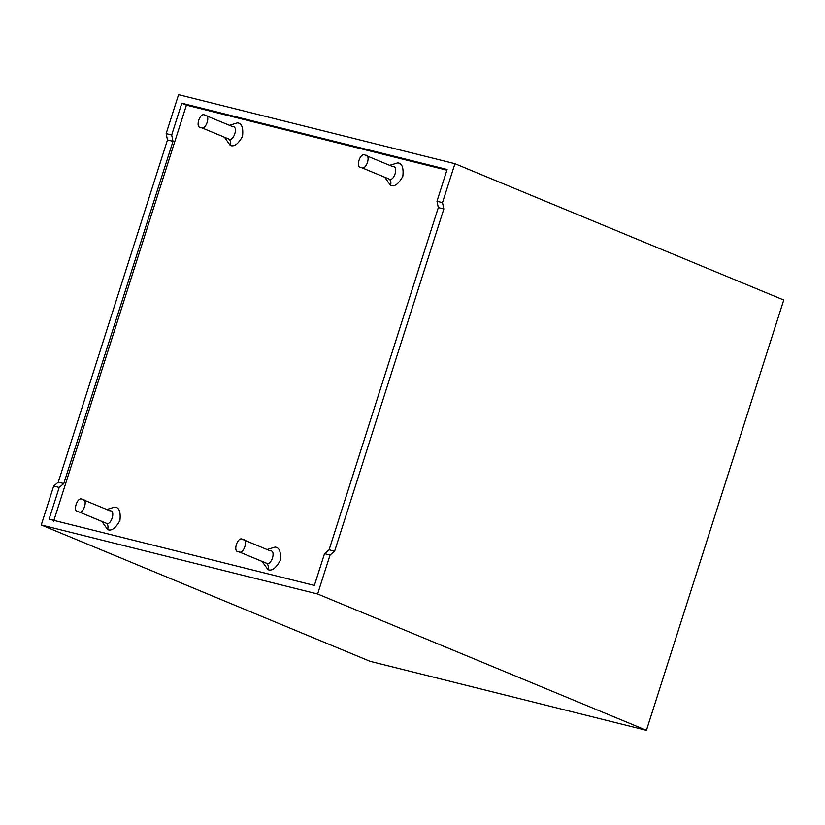 <?xml version="1.0" encoding="UTF-8"?>
<svg xmlns="http://www.w3.org/2000/svg" width="825" height="825" viewBox="0 0 825 825"><rect width="100%" height="100%" fill="white"/><g stroke="black" fill="none" stroke-linecap="round" stroke-linejoin="round"><path stroke-width="1.24" d="M446.892 170.187L186.419 105.146L53.666 521.101L186.419 105.146L446.892 170.187M109.921 510.819C116.242 510.036 110.921 526.701 105.992 523.112C107.879 524.257 108.426 526.422 107.652 529.598L101.867 521.441L107.652 529.598C111.55 531.269 115.644 528.227 119.934 520.503C120.852 511.923 119.151 507.447 114.84 507.055C119.151 507.447 120.852 511.923 119.934 520.503C115.644 528.227 111.55 531.269 107.652 529.598C108.426 526.422 107.879 524.257 105.992 523.112C110.921 526.701 116.242 510.036 109.921 510.819L82.304 499.373C88.626 498.589 83.304 515.254 78.375 511.665L105.992 523.112L78.375 511.665C72.053 512.438 77.375 495.773 82.304 499.373C77.375 495.773 72.053 512.438 78.375 511.665L105.476 522.947M106.827 509.489L114.84 507.055L106.827 509.489M392.824 166.65C399.145 165.866 393.824 182.531 388.895 178.943C390.782 180.087 391.328 182.253 390.555 185.429L384.77 177.272L390.555 185.429C394.453 187.089 398.547 184.057 402.837 176.323C403.755 167.753 402.053 163.267 397.743 162.886C402.053 163.267 403.755 167.753 402.837 176.323C398.547 184.057 394.453 187.089 390.555 185.429C391.328 182.253 390.782 180.087 388.895 178.943C393.824 182.531 399.145 165.866 392.824 166.65L365.197 155.193C371.528 154.419 366.207 171.074 361.278 167.485L388.895 178.943L361.278 167.485C354.956 168.269 360.278 151.604 365.197 155.193C360.278 151.604 354.956 168.269 361.278 167.485L388.379 178.767M389.73 165.32L397.743 162.886L389.73 165.32M200.991 127.462C205.92 131.062 211.231 114.397 204.909 115.17C199.98 111.581 194.669 128.246 200.991 127.462C194.669 128.246 199.98 111.581 204.909 115.17C211.231 114.397 205.92 131.062 200.991 127.462L228.608 138.92C230.484 140.064 231.041 142.23 230.257 145.406L224.483 137.249L230.257 145.406C234.166 147.067 238.26 144.035 242.54 136.3C243.458 127.731 241.766 123.255 237.456 122.863C241.766 123.255 243.458 127.731 242.54 136.3C238.26 144.035 234.166 147.067 230.257 145.406C231.041 142.23 230.484 140.064 228.608 138.92C233.537 142.508 238.858 125.843 232.537 126.627C238.858 125.843 233.537 142.508 228.608 138.92L200.991 127.462L228.092 138.744M229.443 125.297L237.456 122.863L229.443 125.297M270.208 550.842C276.53 550.058 271.219 566.723 266.289 563.135C268.166 564.279 268.713 566.445 267.939 569.621L262.164 561.464L267.939 569.621C271.838 571.292 275.932 568.25 280.222 560.526C281.139 551.946 279.448 547.47 275.137 547.078C279.448 547.47 281.139 551.946 280.222 560.526C275.932 568.25 271.838 571.292 267.939 569.621C268.713 566.445 268.166 564.279 266.289 563.135C271.219 566.723 276.53 550.058 270.208 550.842L242.591 539.385C248.913 538.612 243.592 555.277 238.662 551.688L266.289 563.135L238.662 551.688C232.341 552.461 237.662 535.796 242.591 539.385C237.662 535.796 232.341 552.461 238.662 551.688L265.774 562.97M267.114 549.512L275.137 547.078L267.114 549.512M78.375 511.665C83.304 515.254 88.626 498.589 82.304 499.373M204.909 115.17L233.052 126.792M361.278 167.485C366.207 171.074 371.528 154.419 365.197 155.193M238.662 551.688C243.592 555.277 248.913 538.612 242.591 539.385M436.982 201.238L442.509 202.62L454.936 163.69L178.571 94.679L166.155 133.619L171.682 134.991L181.809 103.238L447.119 169.476L436.982 201.238L447.119 169.476L181.809 103.238L171.682 134.991L173.002 141.343L63.793 483.532L59.204 487.431L49.067 519.193L59.204 487.431L53.677 486.049L58.266 482.151L167.475 139.961L166.155 133.619L178.571 94.679L454.936 163.69L442.509 202.62L443.84 208.972L334.63 551.162L330.041 555.05L317.615 593.99L646.429 730.321L783.75 300.022L454.936 163.69L783.75 300.022L646.429 730.321L317.615 593.99L41.25 524.978L53.677 486.049L41.25 524.978L370.064 661.31L41.25 524.978L317.615 593.99L330.041 555.05L324.514 553.678L329.103 549.78L438.312 207.591L436.982 201.238L438.312 207.591L329.103 549.78L324.514 553.678L314.377 585.43L324.514 553.678L330.041 555.05L334.63 551.162L329.103 549.78L334.63 551.162L443.84 208.972L438.312 207.591L443.84 208.972L442.509 202.62L436.982 201.238M186.419 105.146L181.809 103.238L186.419 105.146M370.064 661.31L646.429 730.321L370.064 661.31M314.377 585.43L49.067 519.193L314.377 585.43M173.002 141.343L171.682 134.991L166.155 133.619L167.475 139.961L173.002 141.343L167.475 139.961L58.266 482.151L63.793 483.532L173.002 141.343M59.204 487.431L63.793 483.532L58.266 482.151L53.677 486.049L59.204 487.431"/></g></svg>
